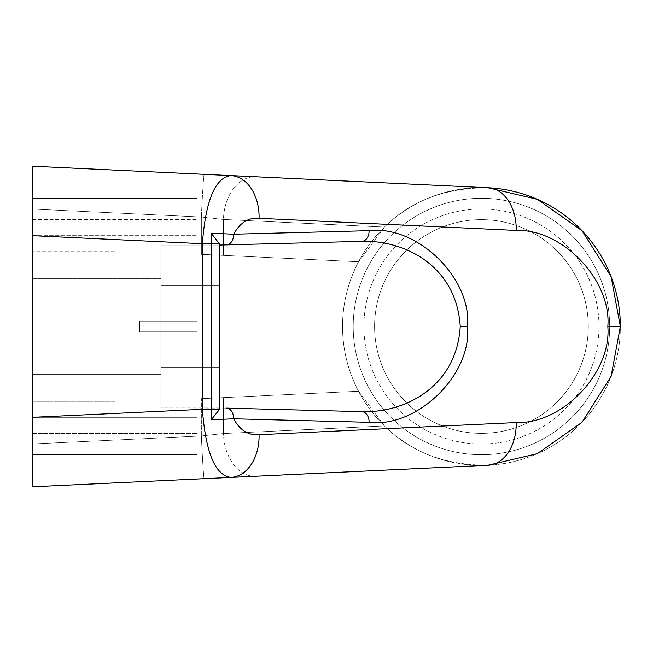 <?xml version="1.0" encoding="UTF-8"?>
<svg xmlns="http://www.w3.org/2000/svg" width="653" height="653" viewBox="0 0 653 653"><rect width="100%" height="100%" fill="white"/><g stroke="black" fill="none" stroke-linecap="round" stroke-linejoin="round"><path stroke-width="0.49" stroke-dasharray="3.27 2.45" d="M374.585 326.5A106.855 106.855 0 0 1 481.441 219.645A106.855 106.855 0 0 1 588.296 326.5A106.855 106.855 0 0 0 481.441 219.645A106.855 106.855 0 0 0 374.585 326.5A106.855 106.855 0 0 0 481.441 433.355A106.855 106.855 0 0 0 588.296 326.5A106.855 106.855 0 0 1 481.441 433.355A106.855 106.855 0 0 1 374.585 326.5A106.855 106.855 0 0 0 481.441 433.355A106.855 106.855 0 0 0 588.296 326.5A106.855 106.855 0 0 0 481.441 219.645A106.855 106.855 0 0 0 374.585 326.5A106.855 106.855 0 0 1 481.441 219.645A106.855 106.855 0 0 1 588.296 326.5A106.855 106.855 0 0 1 481.441 433.355A106.855 106.855 0 0 1 374.585 326.5M460.251 326.5C456.341 389.025 402.011 413.137 361.835 411.659A10.685 7.558 -88.5 0 1 369.108 422.336C417.194 428.148 472.07 374.708 467.524 326.5C472.07 278.292 417.194 224.852 369.108 230.664L233.668 234.207A10.685 7.558 -91.5 0 1 226.395 244.891L361.835 241.341C401.938 239.822 456.349 263.983 460.251 326.5L467.524 326.5M160.875 278.415L32.65 278.415L32.65 374.585L32.65 278.415L32.65 374.585L32.65 278.415L160.875 278.415L160.875 374.585L32.65 374.585L160.875 374.585L160.875 278.415M114.928 251.699L114.928 401.301L32.65 401.301L32.65 251.699L32.65 401.301L32.65 251.699L32.65 401.301L114.928 401.301L114.928 251.699L32.65 251.699L114.928 251.699L114.928 401.301L114.928 251.699M219.588 243.7L211.262 233.194L233.668 234.207C240.018 222.649 248.491 217.343 259.078 218.282L516.205 230.436A42.739 30.209 92.7 0 0 487.995 187.746C445.256 187.689 410.737 200.798 384.437 227.064L358.538 261.763L201.353 254.335L358.538 261.763C347.951 282.047 342.621 303.629 342.531 326.5A138.909 138.909 0 0 1 481.441 187.591A138.909 138.909 0 0 1 620.35 326.5A138.909 138.909 0 0 1 481.441 465.409A138.909 138.909 0 0 1 342.531 326.5C342.621 349.371 347.951 370.953 358.538 391.237L223.465 397.62L358.538 391.237L384.437 425.936C410.737 452.203 445.256 465.311 487.995 465.254L537.297 453.688L581.954 422.377L611.118 376.283L620.35 326.5L611.118 276.717L581.954 230.623L537.297 199.312L487.995 187.746L32.65 166.221L32.65 417.324L32.65 198.275L197.206 198.275L197.206 321.154L197.206 198.275L32.65 198.275L32.65 219.645L32.65 198.275L197.206 198.275L197.206 219.645L197.206 198.275L32.65 198.275L32.65 235.676L197.206 235.676L32.65 235.676L202.381 243.7L219.588 243.7L219.645 245.063L226.395 244.891M516.205 230.436C562.527 228.77 611.681 280.308 607.829 326.5C611.681 372.692 562.527 424.23 516.205 422.564A42.739 30.209 -92.7 0 1 487.995 465.254L255.698 476.241A42.739 30.209 87.3 0 1 223.465 433.543A42.739 30.209 87.3 0 0 255.698 476.241L204.12 478.673A42.739 0.743 87.3 0 1 201.353 435.984L223.465 433.543L201.353 435.984L201.353 398.665L358.538 391.237L201.353 398.665L223.465 397.62L201.353 398.665L201.353 435.984A42.739 0.743 87.3 0 0 204.12 478.673L32.65 486.779L32.65 235.676M516.205 422.564L259.078 434.718A42.739 30.209 -92.7 0 1 230.868 477.408L487.995 465.254C445.256 465.311 410.737 452.203 384.437 425.936L358.538 391.237C347.951 370.953 342.621 349.371 342.531 326.5C342.621 303.629 347.951 282.047 358.538 261.763L201.353 254.335L358.538 261.763L384.437 227.064C410.737 200.798 445.256 187.689 487.995 187.746A138.909 138.909 0 0 0 342.531 326.5A138.909 138.909 0 0 0 481.441 465.409A138.909 138.909 0 0 0 620.35 326.5L607.829 326.5M114.928 219.645L114.928 433.355L114.928 219.645M369.108 230.664A10.685 7.558 88.5 0 1 361.835 241.341L219.645 245.063L160.875 245.063L219.645 245.063L219.645 285.785L160.875 285.785L219.645 285.785L160.875 285.785L160.875 245.063L160.875 285.785L219.645 285.785L219.645 367.215L160.875 367.215L219.645 367.215L160.875 367.215L160.875 285.785L160.875 407.937L160.875 245.063L160.875 367.215L219.645 367.215L219.645 244.165L219.645 408.835L219.645 285.785L219.645 408.835L211.262 419.806L233.668 418.793L369.108 422.336M361.835 411.659L219.645 407.937L160.875 407.937L226.395 408.109A10.685 7.558 -88.5 0 1 233.668 418.793C240.051 430.36 248.515 435.673 259.078 434.718M211.262 233.194L211.401 409.3L202.381 409.3C205.654 452.545 215.147 475.245 230.868 477.408L32.65 486.779L32.65 166.221L487.995 187.746L255.698 176.759A42.739 30.209 92.7 0 0 223.465 219.457L201.353 217.016A42.739 0.743 92.7 0 1 204.12 174.327A42.739 0.743 92.7 0 0 201.353 217.016L223.465 219.457A42.739 30.209 92.7 0 1 255.698 176.759M259.078 218.282A42.739 30.209 92.7 0 0 230.868 175.592C215.18 177.706 205.679 200.406 202.381 243.7L202.381 409.3L32.65 417.324L32.65 454.725L197.206 454.725L197.206 219.645L197.206 454.725L32.65 454.725L32.65 417.324L197.206 417.324L197.206 454.725L197.206 331.846L197.206 417.324L32.65 417.324M219.588 409.3L211.401 409.3L211.262 419.806M32.65 433.355L32.65 454.725L197.206 454.725L32.65 454.725L32.65 219.645L32.65 433.355L197.206 433.355L32.65 433.355M139.505 454.725L197.206 454.725L139.505 454.725M139.505 331.846L197.206 331.846L139.505 331.846L139.505 321.154L139.505 331.846M139.505 321.154L197.206 321.154L139.505 321.154M139.505 198.275L197.206 198.275L139.505 198.275M219.645 367.215L219.645 407.937L219.645 367.215M361.835 241.341L219.645 245.063M255.698 476.241L487.995 465.254M204.12 174.327L32.65 166.221L32.65 486.779L204.12 478.673M363.901 326.5A117.54 117.54 0 0 1 481.441 208.96A117.54 117.54 0 0 1 598.981 326.5A117.54 117.54 0 0 1 481.441 444.04A117.54 117.54 0 0 1 363.901 326.5A117.54 117.54 0 0 0 481.441 444.04A117.54 117.54 0 0 0 598.981 326.5A117.54 117.54 0 0 0 481.441 208.96A117.54 117.54 0 0 0 363.901 326.5M353.216 326.5A128.225 128.225 0 0 0 481.441 454.725A128.225 128.225 0 0 0 609.665 326.5A128.225 128.225 0 0 0 481.441 198.275A128.225 128.225 0 0 0 353.216 326.5A128.225 128.225 0 0 1 481.441 198.275A128.225 128.225 0 0 1 609.665 326.5A128.225 128.225 0 0 1 481.441 454.725A128.225 128.225 0 0 1 353.216 326.5M384.437 227.064L223.465 219.457L223.465 255.38L223.465 219.457L384.437 227.064M201.353 254.335L201.353 217.016L32.65 209.042L201.353 217.016L201.353 254.335M32.65 443.958L201.353 435.984L32.65 443.958M32.65 219.645L197.206 219.645L32.65 219.645M223.465 397.62L223.465 433.543L384.437 425.936L223.465 433.543L223.465 397.62"/><path stroke-width="0.98" d="M460.251 326.5C456.341 263.975 402.011 239.863 361.835 241.341A10.685 7.558 -91.5 0 0 369.108 230.664C417.194 224.852 472.07 278.292 467.524 326.5C472.07 374.708 417.194 428.148 369.108 422.336L233.668 418.793A10.685 7.558 -88.5 0 0 226.395 408.109L361.835 411.659C401.938 413.178 456.349 389.017 460.251 326.5L467.524 326.5M219.588 409.3L211.262 419.806L233.668 418.793C240.018 430.351 248.491 435.657 259.078 434.718L516.205 422.564C562.527 424.23 611.681 372.692 607.829 326.5L620.35 326.5A138.909 138.909 0 0 0 487.995 187.746L537.297 199.312L581.954 230.623L611.118 276.717L620.35 326.5L611.118 376.283L581.954 422.377L537.297 453.688L487.995 465.254L32.65 486.779L32.65 417.324L202.381 409.3L219.588 409.3L219.645 244.165L211.262 233.194L233.668 234.207L369.108 230.664M516.205 422.564A42.739 30.209 87.3 0 1 487.995 465.254M607.829 326.5C611.681 280.308 562.527 228.77 516.205 230.436A42.739 30.209 -87.3 0 0 487.995 187.746L32.65 166.221L32.65 417.324M516.205 230.436L259.078 218.282A42.739 30.209 -87.3 0 0 230.868 175.592C215.147 177.755 205.654 200.455 202.381 243.7L32.65 235.676M361.835 241.341L219.645 245.063M226.395 244.891A10.685 7.558 -91.5 0 0 233.668 234.207C240.051 222.64 248.515 217.327 259.078 218.282M361.835 411.659A10.685 7.558 91.5 0 1 369.108 422.336M211.262 419.806L211.401 243.7L202.381 243.7L202.381 409.3C205.679 452.594 215.18 475.294 230.868 477.408A42.739 30.209 87.3 0 0 259.078 434.718M219.588 243.7L211.401 243.7L211.262 233.194M204.12 478.673L255.698 476.241M255.698 176.759L204.12 174.327"/></g></svg>
